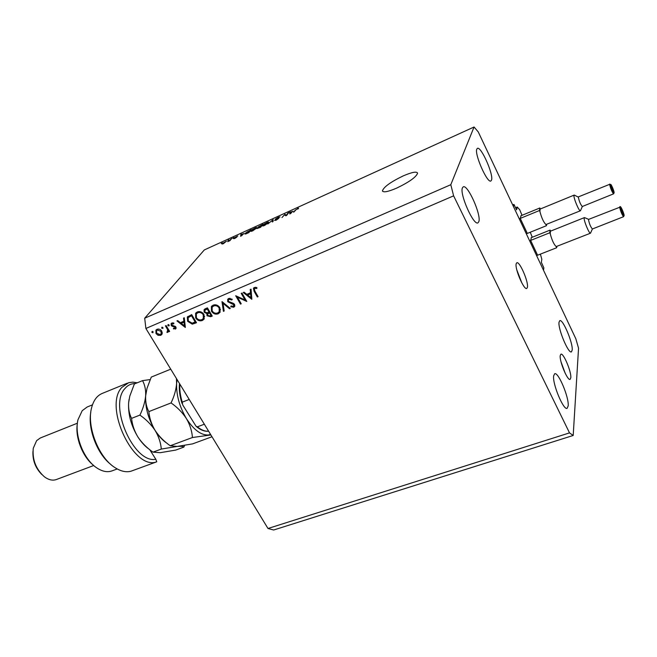 <?xml version="1.0" encoding="UTF-8"?>
<svg xmlns="http://www.w3.org/2000/svg" width="657" height="657" viewBox="0 0 657 657"><rect width="100%" height="100%" fill="white"/><g stroke="black" fill="none" stroke-linecap="round" stroke-linejoin="round"><path stroke-width="0.99" d="M540.383 254.119L541.828 259.236L541.368 262.332L543.865 267.892L543.528 270.282L513.454 206.536L513.955 204.409L512.698 204.935M530.831 240.856L537.393 254.785M531.406 237.596L530.659 240.24M530.273 232.225L532.252 237.259M520.459 218.855L527.119 232.972M521.1 215.693L520.287 218.239M513.955 204.409L516.599 209.846L517.248 207.012L519.695 209.731L522.036 215.307M517.248 207.012L515.515 207.727M516.164 263.81C514.727 268.828 524.023 290.394 526.774 288.448L527.423 287.29C528.696 282.009 519.58 260.936 516.796 262.775L516.164 263.81M560.207 355.651C559.353 361.293 567.623 381.068 570.128 379.376L570.818 377.775C571.524 371.895 563.402 352.579 560.881 354.18L560.207 355.651M396.639 188.132C409.286 182.038 416.275 177.037 417.597 173.136C416.661 171.255 411.84 172.183 403.143 175.936C390.669 181.964 383.77 186.933 382.44 190.842C383.269 192.706 388.008 191.803 396.639 188.132M553.637 375.919C552.373 383.844 563.558 410.666 567.131 408.317L568.182 405.903C569.167 397.534 558.269 371.583 554.656 373.767L553.637 375.919M462.429 187.845C459.383 193.897 473.664 225.983 477.959 222.838L478.83 221.664C481.507 215.044 467.62 183.96 463.226 186.859L462.429 187.845M476.818 149.106C474.255 154.058 487.387 183.697 490.894 180.971L491.526 180.1C493.785 174.672 480.981 145.879 477.393 148.392L476.818 149.106M559.017 322.275C557.916 328.919 568.453 353.983 571.434 351.865L572.206 350.058C573.076 343.036 562.803 318.694 559.772 320.657L559.017 322.275M245.012 299.953L241.242 293.375L241.973 293.055L246.777 301.44L237.448 297.219L241.226 303.789L240.495 304.101L235.691 295.749L245.012 299.953L245.521 299.247M227.716 301.711L227.708 299.313L228.726 298.467L232.241 299.239L231.798 299.953L229.219 299.321L228.439 299.978L228.447 301.415L233.416 303.378L234.598 304.454L234.664 306.433L233.728 307.238L230.755 306.745L231.116 305.957L233.317 306.351L233.892 304.791L227.716 301.711L228.275 300.955M221.992 301.62L230.311 308.412L229.531 308.741L223.06 303.353L224.168 311.016L223.405 311.344L221.992 301.62M213.123 305.152C215.816 304.29 218.058 305.127 219.849 307.657L220.013 312.289L218.247 313.791C215.529 314.67 213.279 313.832 211.48 311.27L211.382 306.573L213.123 305.152M197.272 311.944C199.933 311.09 202.151 311.919 203.941 314.432L204.081 319.105L202.405 320.493C199.728 321.363 197.494 320.526 195.696 317.996L195.605 313.282L197.272 311.944M184.28 317.766L185.331 327.465L176.938 320.912L177.686 320.591L180.379 322.694L183.886 321.199L183.517 318.095L184.28 317.766M152.087 331.424L153.122 331.818L152.9 332.754L151.866 332.36L152.087 331.424M267.999 528.491L145.887 328.475L144.696 318.21L204.311 249.939L474.058 126.998L478.255 131.926L575.836 338.766L578.546 348.202L573.2 435.468L273.649 530.002L267.999 528.491L569.512 432.889L453.617 195.843L145.887 328.475M161.721 331.087L162.213 333.477L161.803 334.479L160.686 335.341L158 335.275L155.988 333.534L155.906 330.167L157.023 329.313C158.871 328.722 160.431 329.313 161.721 331.087M161.893 327.227L162.936 327.621L162.944 328.377L161.663 328.163L161.893 327.227M165.424 325.847L166.106 325.552L169.646 331.407L168.956 331.695L168.438 330.841L168.159 331.974L166.944 332.434L167.707 329.871L165.424 325.847M168.061 324.591L169.095 324.985L168.865 325.929L167.822 325.527L168.061 324.591M175.854 326.964L175.92 328.672L173.423 328.886L173.588 328.18L175.197 328.172L175.181 327.285L171.994 326.176L171.19 325.379L171.149 323.49L173.9 323.088L173.768 323.827L171.871 324.008L171.863 325.059L175.854 326.964M187.631 321.298L187.319 317.019L191.68 314.604L196.5 322.735L192.271 324.156L187.631 321.298L188.14 320.649M205.296 308.765L207.44 307.854L212.252 316.066L210.708 316.715L207.004 315.754L206.889 313.627L204.138 312.182L204.089 309.71L205.296 308.765M251.048 289.17L251.828 299.305L243.238 292.521L244.043 292.176L246.794 294.352L250.522 292.759L250.243 289.523L251.048 289.17M254.793 288.382L254.325 288.793L254.883 291.051L258.07 296.66L257.33 296.972L254.095 291.281L253.438 288.242L254.341 287.495L256.895 287.618L256.83 288.456L254.793 288.382L255.557 287.306M286.304 215.184L288.062 212.86L288.817 212.515L286.616 215.439L285.803 215.8L284.497 214.864L281.968 217.549L284.998 214.248L286.477 215.496M275.308 219.192L278.231 217.303L280.03 216.884L276.063 218.847L278.872 218.272L276.047 220.267L274.503 220.391L278.1 218.682L275.472 219.495M267.818 223.98L273.156 219.643L273.025 221.614L272.253 221.959L272.54 220.144L267.818 223.98M266.799 222.518L268.541 222.017L268.475 222.698L264.401 225.556L262.488 225.909L264.344 223.922L266.898 222.698M254.998 227.889L256.706 227.404L256.608 228.094L252.534 230.952L250.662 231.297L252.551 229.285L255.097 228.069M243.961 233.498L240.651 236.323L240.881 234.335L244.067 233.687M221.22 243.558L222.296 242.803L221.22 243.558M453.617 195.843L450.801 184.699L144.696 318.21M450.801 184.699L474.058 126.998M222.329 243.476L226.476 241.193L223.306 243.722L222.058 243.969L222.329 243.476L222.624 243.985M227.831 240.544L228.907 239.789L227.831 240.544M230.016 239.986L231.683 238.524L229.851 240.717L227.667 241.661L230.196 240.306M232.677 238.343L233.752 237.588L232.677 238.343M234.278 237.76L237.777 235.994L235.05 237.374L236.939 236.996L234.721 238.524L233.596 238.647L236.118 237.481L234.426 238.006M245.283 233.284L251.253 229.613L248.839 232.603L245.767 233.966L244.93 233.958L245.283 233.284L245.677 233.991M257.987 227.1L263.022 224.259L260.673 227.223L256.986 228.603L258.185 227.445M292.997 211.184L289.819 213.977L289.671 212.129L293.112 211.39M297.522 208.524L298.516 208.203L298.442 208.704L296.315 209.443L293.679 212.227L295.149 210.248L297.629 208.737M573.2 435.468L569.512 432.889M565.201 373.283L561.037 361.892M521.913 283.101L516.829 269.986M223.594 243.394L225.704 241.628L223.06 243.131L222.83 243.533L223.676 243.542M241.398 235.255L240.881 234.335M242.063 235.124L243.435 233.958L241.464 234.853L241.267 235.847L242.162 235.313M248.387 232.586L250.243 230.295L246.884 232.102L245.71 233.506L248.486 232.759M251.36 231.387L250.974 230.681M252.814 230.599L256.107 227.963L254.719 228.234L251.697 230.361L251.459 230.894L252.904 230.771M260.205 227.215L260.911 226.328L257.79 228.143L260.303 227.396M261.182 225.975L262.003 224.94L258.644 226.944L261.379 226.328M263.161 226.008L262.775 225.31M264.672 225.211L267.957 222.583L266.528 222.854L263.514 224.981L263.293 225.515L264.771 225.384M273.057 221.089L272.54 220.144M285.836 215.792L284.998 214.248M290.501 213.665L289.671 212.129M291.174 212.794L292.496 211.636L290.435 212.572L290.419 213.509L291.281 213.008M152.646 331.432L151.866 332.36M162.082 333.937L160.686 335.341M161.647 334.167L160.645 334.413M158.501 334.668L158 335.275M156.497 332.918L155.988 333.534M156.448 330.964L156.596 329.535M158.074 329.05L156.768 330.504M161.885 332.992L162.238 332.458M156.67 333.239L160.259 334.627L161.08 333.986L161.031 331.374L157.466 330.028L156.612 330.693L156.67 333.239M158.28 329.042L157.466 330.028M161.515 330.783L161.031 331.374M162.443 327.227L161.663 328.163M169.449 331.087L168.956 331.695M168.931 330.225L168.438 330.841M168.364 331.506L167.658 332.376M168.414 331.268L166.944 332.434M168.291 329.157L167.707 329.871M169.202 325.511L168.865 325.929M168.603 324.583L167.822 325.527M176.125 328.147L175.362 329.108M176.142 327.991L175.32 328.015M173.883 328.311L173.423 328.886M175.657 326.693L175.181 327.285M175.156 326.233L174.672 326.833M174.089 325.847L173.505 326.57M172.487 325.576L171.994 326.176M171.723 324.722L171.19 325.379M172.848 322.809L171.953 323.917L171.847 322.965M172.988 322.817L172.282 323.687M181.718 322.768L181.192 322.349M184.584 320.32L183.886 321.199M184.683 321.133L182.17 322.209L181.242 323.367L184.445 325.872L184.009 322.185L181.242 323.367M185.143 324.993L184.445 325.872M184.699 321.314L184.009 322.185M196.131 322.111L193.281 322.989M193.158 323.022L192.271 324.156M187.828 318.308L187.976 316.354M191.811 314.826L188.321 317.43M195.301 322.201L191.474 315.738L188.124 317.684L188.329 321.002L192.222 323.219L195.802 321.56M191.975 315.097L191.474 315.738M189.38 316.132L188.469 317.282M204.311 318.702L202.405 320.493M203.292 319.335L201.814 319.704M196.213 317.339L195.696 317.996M195.901 314.925L196.271 312.543M198.816 311.574L196.64 313.57M203.547 318.045L204.631 316.304M196.402 317.692C197.872 319.721 199.695 320.378 201.871 319.672L203.317 318.464L203.235 314.736C201.765 312.716 199.958 312.059 197.798 312.765L196.32 313.972L196.402 317.692M198.693 311.623L197.798 312.765M203.727 314.095L203.235 314.736M211.883 315.426L210.084 315.935L211.053 315.524L209.509 312.896L207.694 313.997L207.702 315.442L210.084 315.935M207.538 315.048L207.004 315.754M207.645 314.079L207.711 312.584M207.678 312.601L206.889 313.627M204.68 311.475L204.138 312.182M204.77 310.49L204.746 309.061M207.571 308.084L204.984 310.17M209.854 311.968L207.809 313.849M211.546 314.859L211.053 315.524M209.87 311.993L209.033 313.102M210.01 312.239L209.509 312.896M208.54 312.256L209.016 312.059L207.218 309.004L204.853 310.342L204.844 311.878L207.004 312.789L208.54 312.256M209.517 311.393L209.016 312.059M207.095 308.289L206.208 309.431M207.727 308.347L207.218 309.004M220.21 311.935L218.247 313.791M219.101 312.633L217.598 313.011M211.997 310.589L211.48 311.27M211.677 308.305L212.039 305.817M214.691 304.774L212.433 306.835M219.438 311.278L220.506 309.431M212.195 310.966C213.673 313.011 215.512 313.676 217.713 312.962L219.233 311.656L219.134 307.969C217.664 305.924 215.833 305.267 213.64 305.99L212.104 307.262L212.195 310.966M214.511 304.848L213.64 305.99M219.627 307.304L219.134 307.969M229.975 308.141L229.531 308.741M223.511 302.754L223.06 303.353M224.086 310.416L223.405 311.344M223.232 303.132L223.125 302.434M229.999 298.27L229.219 299.321M229.909 298.262L228.603 299.764M234.869 305.916L233.728 307.238M234.557 306.08L233.49 306.261M231.272 306.031L230.755 306.745M234.639 304.856L233.908 305.866M234.377 304.125L233.892 304.791M233.219 303.288L232.742 303.945M231.699 302.869L231.174 303.583M228.357 300.134L228.324 298.68M237.883 296.627L237.448 297.219M240.996 303.394L240.495 304.101M251.779 297.49L251.319 297.128M248.042 294.533L247.451 294.073M251.27 291.708L250.522 292.759M251.36 292.685L248.486 293.917L247.673 295.05L250.958 297.637L250.621 293.794L247.673 295.05M251.697 296.586L250.958 297.637M251.36 292.743L250.621 293.794M257.831 296.241L257.33 296.972M254.259 288.916L254.045 287.643M256.041 287.372L255.409 288.267M255.491 287.298L254.415 288.653M204.335 424.225L197.379 426.836L196.041 426.237L182.712 404.917L182.235 402.158L189.208 399.448M135.285 383.589C131.145 383.548 127.68 385.216 124.896 388.599C108.372 405.796 133.921 463.867 155.824 459.276L149.739 449.675M127.401 383.146L102.098 393.477C96.981 395.686 93.475 400.466 91.586 407.833C86.494 426.278 98.591 457.42 114.77 467.48C120.633 471.299 126.062 472.539 131.055 471.192L156.76 461.797C133.839 471.02 103.313 406.593 121.832 387.408L128.69 382.686L132.813 382.136L137.214 382.801M156.76 461.797L155.824 459.276M92.456 404.852L87.192 406.987L82.191 410.707L77.986 419.716C74.085 434.885 83.595 459.342 96.678 467.817C102.246 471.529 107.362 472.547 112.027 470.872L117.209 468.958M77.403 423.198L40.282 437.997L36.62 440.65L33.269 448.263C32.209 459.637 35.897 469.131 44.339 476.752C48.618 479.93 52.642 480.85 56.412 479.511L93.737 465.517M110.951 464.548C97.392 454.34 87.611 429.005 90.789 412.325M93.36 465.181C82.577 456.804 74.988 437.151 77.345 423.699M81.747 449.634L79.193 443.015M41.876 474.551C35.519 468.145 32.538 460.442 32.949 451.416M211.981 436.749L192.6 443.877L177.185 446.432L170.245 445.75C164.16 441.537 159.117 436.445 155.134 430.483C151.545 424.438 149.451 418.148 148.852 411.611C146.445 407.159 145.378 401.928 145.649 395.916L147.012 388.336L151.282 377.085L170.73 369.177M170.245 445.75L192.427 437.521L210.889 434.959M148.852 411.611L171.066 402.93C177.3 407.266 182.408 412.481 186.399 418.575C189.963 424.742 191.975 431.058 192.427 437.521M176.437 378.531L176.602 383.573C176.092 389.782 174.253 396.237 171.066 402.93M167.165 443.409C162.813 440.56 158.797 436.248 155.134 430.483C148.285 419.026 145.123 407.504 145.649 395.916L146.224 391.679M210.61 434.499L208.072 435.024C200.796 435.131 193.577 429.645 186.399 418.575C179.558 406.905 176.298 395.243 176.602 383.573L177.053 379.532M150.166 379.574L142.528 380.641C144.869 384.821 145.903 389.913 145.649 395.916C145.025 402.092 143.111 408.49 139.908 415.101C146.059 419.371 151.135 424.496 155.134 430.483C158.707 436.527 160.768 442.719 161.31 449.059L177.185 446.432C180.938 446.16 183.172 446.382 183.87 447.089L184.592 445.413M149.139 449.191C145.074 446.374 141.337 442.317 137.937 437.028C131.096 425.687 127.992 414.247 128.632 402.708L129.076 399.366M183.87 447.089L175.739 450.078L160.201 452.698L152.991 452.139C146.946 447.967 141.928 442.933 137.937 437.028C134.348 431.049 132.229 424.824 131.581 418.361C129.273 413.918 128.287 408.695 128.632 402.708L129.799 396.097L134.373 383.959L142.528 380.641M152.991 452.139L161.31 449.059M131.581 418.361L139.908 415.101M588.697 219.372L588.508 219.701C589.362 223.938 590.659 227.035 592.4 228.981L590.487 233.202C589.362 234.171 583.777 220.883 584.163 218.132L584.705 217.689M584.377 217.615L550.369 231.223L550.27 233.925C551.97 240.257 553.925 244.478 556.159 246.597L590.487 233.202M556.159 246.597L556.684 247.722L556.84 246.424M550.599 231.124L550.123 230.098L549.745 232.783L529.624 240.823M550.123 230.098L531.119 237.711M556.684 247.722L536.605 255.606M549.745 232.783L550.27 233.925M580.574 210.503L580.394 210.782C579.244 211.776 573.512 198.192 573.972 195.564L574.292 195.08L578.349 197.133C579.187 201.379 580.509 204.499 582.299 206.512L582.357 206.47M574.185 195.088L540.07 209.098L539.964 211.702C541.631 218.009 543.618 222.296 545.926 224.554L580.394 210.782M545.926 224.554L546.46 225.696L546.657 224.398M540.333 208.992L539.865 207.973L539.422 210.544L519.252 218.822M539.865 207.973L520.804 215.816M546.46 225.696L526.323 233.818M539.422 210.544L539.964 211.702M273.033 221.499L272.474 220.473M167.108 327.211L166.615 327.81M195.819 322.242L194.924 323.4M191.483 314.966L190.571 316.124M211.579 315.557L210.708 316.715M254.612 290.55L254.095 291.281M179.854 384.131C179.476 389.634 180.273 395.645 182.235 402.158M197.379 426.836C201.395 430.105 205.132 431.55 208.581 431.164M619.748 206.971C620.397 204.549 623.723 212.794 624.142 215.504L623.559 216.695C621.949 214.658 620.651 211.521 619.666 207.284L588.639 219.381M620.725 207.661C620.676 209.386 624.24 217.516 624.109 215.389C624.142 213.648 620.61 205.592 620.725 207.661M609.696 184.067L611.47 185.331L614.147 192.682L613.556 193.856C611.897 191.754 610.583 188.584 609.606 184.346L578.48 196.845M610.673 184.724C610.575 186.35 614.196 194.603 614.106 192.558C614.18 190.916 610.599 182.745 610.673 184.724M382.711 191.368L382.44 190.842M256.107 227.963L256.353 228.398M267.957 222.583L268.196 223.027M161.08 333.986L162.041 332.812M167.658 331.358L168.611 330.184M175.197 328.172L175.977 327.202M203.317 318.464L204.204 317.306M211.382 306.573L211.71 306.137M219.233 311.656L220.087 310.506M196.295 426.459C200.541 430.08 204.639 431.657 208.589 431.189M179.476 383.557C178.868 389.593 179.714 396.22 182.03 403.447M623.559 216.695L592.4 228.981M588.68 219.364L584.484 217.598M582.348 206.487L580.484 210.708M613.556 193.856L582.299 206.512"/></g></svg>
